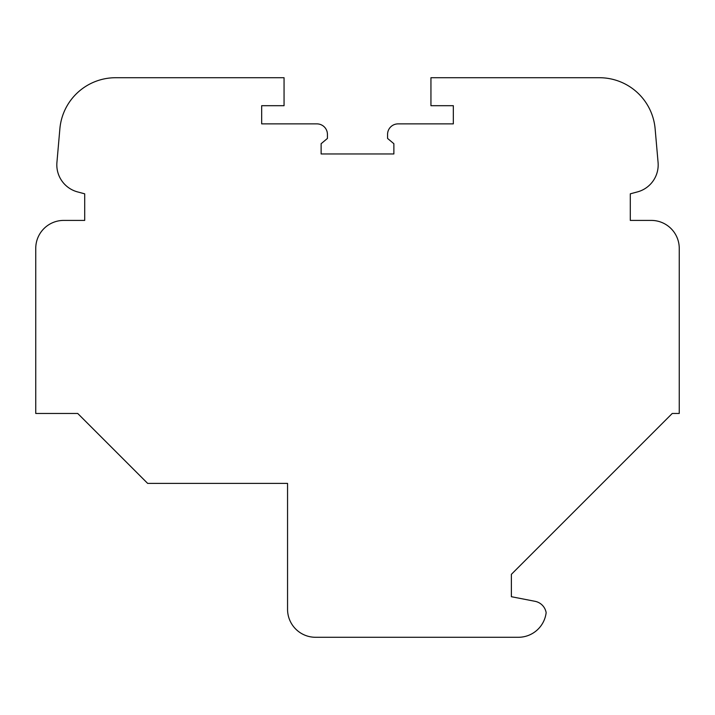 <?xml version="1.0" encoding="UTF-8"?>
<svg xmlns="http://www.w3.org/2000/svg" width="715" height="715" viewBox="0 0 715 715"><rect width="100%" height="100%" fill="white"/><g stroke="black" fill="none" stroke-linecap="round" stroke-linejoin="round"><path stroke-width="1.07" d="M284.061 105.695L284.061 77.721L115.616 77.721A55.958 55.958 0 0 0 59.872 128.798L56.923 162.448A27.974 27.974 0 0 0 77.551 191.906L84.71 193.828L84.71 220.408L63.724 220.408A27.974 27.974 0 0 0 35.75 248.382L35.75 413.458L77.721 413.458L147.665 483.403L287.555 483.403L287.555 609.305A27.974 27.974 0 0 0 315.53 637.279L518.375 637.279A27.974 27.974 0 0 0 546.153 612.666A13.987 13.987 0 0 0 535.034 601.315L511.377 596.712L511.377 574.333L672.252 413.458L679.25 413.458L679.25 248.382A27.974 27.974 0 0 0 651.276 220.408L630.29 220.408L630.29 193.828L637.449 191.906A27.974 27.974 0 0 0 658.077 162.448L655.128 128.798A55.958 55.958 0 0 0 599.385 77.721L430.939 77.721L430.939 105.695L453.328 105.695L453.328 123.883L398.067 123.883A10.493 10.493 0 0 0 387.575 134.375L387.575 138.433L393.876 143.715L393.876 153.957L321.124 153.957L321.124 143.715L327.425 138.433L327.425 134.375A10.493 10.493 0 0 0 316.933 123.883L261.672 123.883L261.672 105.695L284.061 105.695"/></g></svg>
